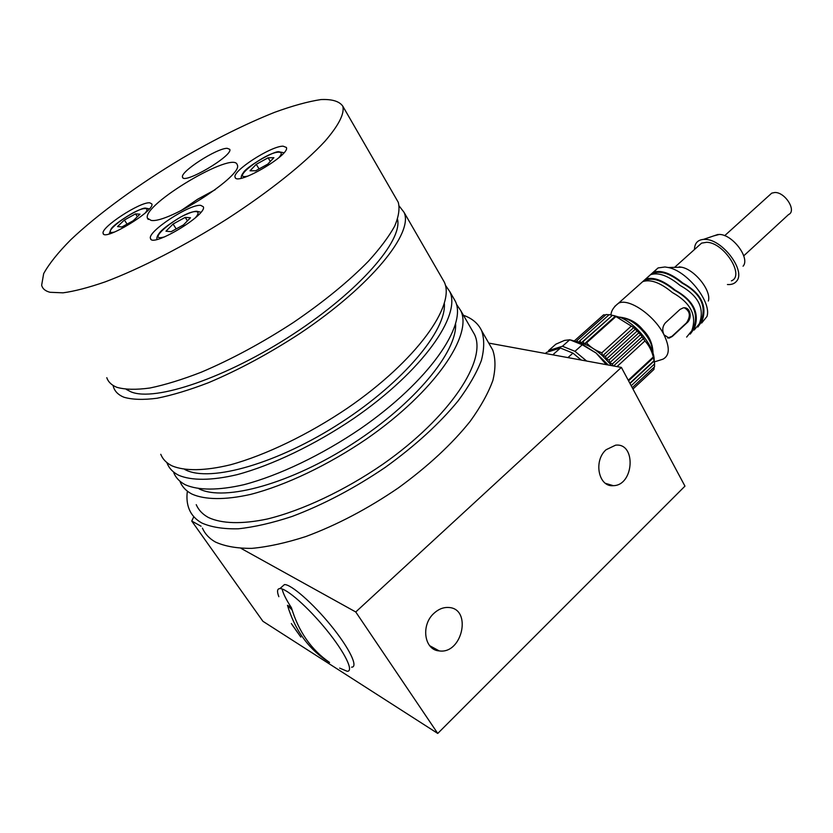 <?xml version="1.0" encoding="UTF-8"?>
<svg xmlns="http://www.w3.org/2000/svg" width="833" height="833" viewBox="0 0 833 833"><rect width="100%" height="100%" fill="white"/><g stroke="black" fill="none" stroke-linecap="round" stroke-linejoin="round"><path stroke-width="1.25" d="M488.752 343.092L621.376 367.405L355.753 611.974L241.122 548.426M193.818 516.699L191.746 521.062L262.895 621.272L437.741 733.436L355.753 611.974M201.076 526.227L191.746 521.062M437.741 733.436L684.965 486.139L621.376 367.405M433.972 613.296C420.613 625.031 424.195 650.115 439.23 650.906C462.596 654.436 472.301 608.09 448.373 607.476C443.25 607.236 438.45 609.173 433.972 613.296M606.08 449.737C593.2 460.92 598.604 487.326 613.296 485.67C634.038 485.577 636.495 442.583 615.587 445.176L606.08 449.737M215.226 189.685L197.546 199.285L180.928 210.687M149.805 202.825C140.35 201.524 100.377 227.617 103.146 233.396C103.917 241.757 155.438 210.51 151.814 203.929L149.805 202.825M227.201 148.316C216.924 148.035 179.772 171.962 182.531 177.179C183.395 184.999 233.375 155.521 229.762 149.336L227.201 148.316M283.105 146.171C271.089 145.91 231.907 171.213 235.104 177.273C236.333 186.373 290.665 154.761 286.385 147.462L283.105 146.171M200.722 205.355C189.58 203.918 147.243 231.689 150.471 238.467C151.596 248.255 207.604 214.602 203.325 206.761L200.722 205.355M151.169 220.412L147.431 218.225C141.922 204.699 234.292 149.93 237.249 164.861C244.121 174.67 168.683 223.64 151.169 220.412M50.063 292.289C45.326 291.092 42.525 288.739 41.65 285.219L43.66 273.63C49.085 263.811 58.123 252.514 70.784 239.748C98.565 213.456 139.309 183.895 182.219 158.228C215.081 139.101 245.881 123.794 274.619 112.32C292.581 105.781 308.033 101.532 320.986 99.564C332.107 99.065 339.385 101.282 342.821 106.218C344.664 113.673 338.677 125.398 324.86 141.371C304.545 163.341 269.392 191.528 227.617 218.621C185.384 245.475 140.402 268.642 105.218 281.856C88.527 287.614 74.47 291.279 63.027 292.831L50.063 292.289M463.45 315.28C472.176 318.362 478.246 323.516 481.661 330.743L492.709 349.995C495.645 358.482 495.708 368.613 492.897 380.379C488.346 392.968 480.808 406.577 470.27 421.217C452.017 444.062 428.027 466.303 398.32 487.93C367.686 508.828 336.844 525.04 305.794 536.556C286.073 542.908 268.111 546.844 251.91 548.364C237.061 548.489 224.848 546.354 215.278 541.95C209.208 538.462 204.928 533.849 202.419 528.122M481.661 330.743C484.462 339.01 484.358 348.933 481.37 360.502C476.632 372.892 468.896 386.345 458.15 400.84C439.574 423.518 415.292 445.686 385.304 467.344C354.389 488.305 323.36 504.652 292.206 516.408C272.443 522.937 254.471 527.07 238.29 528.799C223.494 529.132 211.363 527.216 201.909 523.041C195.932 519.709 191.746 515.252 189.362 509.671C187.165 504.486 186.477 498.571 187.269 491.939M472.072 330.232L474.456 334.366C487.305 359.752 450.476 416.927 382.941 464.179C344.831 490.408 302.41 510.431 267.351 519.001C241.872 524.374 221.682 523.686 208.5 517.543C202.638 514.357 198.556 510.067 196.234 504.663M456.39 304.139L460.722 310.563C473.009 334.981 435.149 391.375 366.853 438.741C328.327 465.053 285.625 485.389 250.546 494.417C225.056 500.144 204.98 499.852 192.017 494.104C186.269 491.116 182.302 487.013 180.126 481.786L179.866 481.141M455.609 324.047C457.109 351.724 415.167 403.287 353.265 443.343C291.467 483.515 224.504 501.966 199.004 488.815M453.048 297.246L455.297 301.161C467.365 325.193 429.089 381.275 360.491 428.683C321.798 455.026 278.993 475.487 243.902 484.691C218.413 490.554 198.379 490.429 185.499 484.848C179.793 481.932 175.878 477.903 173.764 472.748M445.322 285.094L449.716 291.477C461.544 315.103 422.852 370.862 353.942 418.322C315.072 444.697 272.162 465.283 237.051 474.675C211.561 480.683 191.59 480.724 178.793 475.31C173.129 472.478 169.266 468.521 167.204 463.45L166.86 462.565M444.353 303.556C446.488 330.17 404.161 381.691 341.238 422.446C278.42 463.325 210.51 482.692 185.509 469.854L184.759 469.489M442.042 278.18L444.218 281.96C455.818 305.19 416.708 360.627 347.486 408.128C308.449 434.524 265.435 455.245 230.314 464.824C204.824 470.978 184.895 471.176 172.192 465.928C166.579 463.179 162.768 459.295 160.759 454.297M399.299 206.157L404.026 212.3C413.897 232.542 371.653 285.5 300.161 333.304C269.215 353.515 238.644 369.977 208.448 382.711C189.383 390.031 172.244 395.206 157.031 398.247C143.245 400.017 132.187 399.673 123.857 397.206C118.578 395.05 115.141 391.749 113.569 387.314L113.017 385.377M397.549 219.318C402.568 240.737 359.731 290.717 293.237 334.148C226.857 377.693 154.844 402.058 130.896 391.812L126.356 389.438M396.414 199.097L398.257 202.294C399.934 208.614 398.726 216.57 394.655 226.18C388.855 236.645 380.15 248.296 368.53 261.114C348.715 281.367 323.652 301.838 293.341 322.527C262.26 342.759 231.605 359.304 201.357 372.164C182.271 379.577 165.132 384.856 149.94 388.011C136.185 389.896 125.169 389.667 116.912 387.335C111.674 385.262 108.3 382.045 106.791 377.693M124.377 220.027L135.519 213.883L139.975 214.196L133.176 220.755L121.868 226.982L117.526 226.566L124.377 220.027L127.085 224.098M137.383 216.695L135.519 213.883M256.252 164.32L268.091 157.801L273.88 157.676L267.726 164.163L255.7 170.765L250.025 170.796L256.252 164.32L259.073 168.912M270.309 161.435L268.091 157.801M173.056 224.046L185.207 217.382L190.476 217.746L183.468 224.91L171.119 231.689L165.975 231.199L173.056 224.046L176.211 228.898M187.446 220.849L185.207 217.382M339.645 668.108L347.194 671.283C354.192 671.575 344.924 652.489 326.567 629.967C308.304 607.434 286.469 588.254 279.94 588.567C277.181 588.692 276.816 591.399 278.847 596.688M291.342 623.553L300.848 637.078L291.342 623.553M291.394 607.642C298.568 631.57 311.292 649.844 329.576 662.474L325.536 659.882C307.315 647.303 294.622 629.113 287.468 605.299L291.394 607.642M351.568 667.16C358.648 667.379 349.464 648.251 331.149 625.76C312.916 603.269 291.05 584.183 284.449 584.579L282.054 586.692M282.148 588.993C282.991 593.263 286.073 599.489 291.394 607.673M287.468 605.299L292.102 610.037M325.297 659.361L325.536 659.882M296.517 630.893L298.693 633.955L296.517 630.893M297.922 632.965L300.099 636.027L297.922 632.965M295.371 629.425L297.537 632.455L295.371 629.425M292.383 625.156L294.549 628.197L292.383 625.156M293.081 626.052L295.257 629.102L293.081 626.052M297.798 632.653L296.152 630.362L297.798 632.653M570.605 339.958L579.362 342.446L596.095 353.046L608.298 365.01M606.32 364.646L596.095 353.046L582.288 344.768L574.968 351.318L586.651 361.043M582.288 344.768L569.73 339.77L562.452 346.247L574.968 351.318M569.73 339.77L564.514 340.405L555.83 344.196L548.645 350.558L562.452 346.247M548.041 351.88L548.645 350.558M545.355 353.473L546.667 352.307L560.442 348.027L572.948 353.13L581.257 360.054M572.948 353.13L567.939 357.607M560.442 348.027L552.789 354.827M611.724 365.635L602.582 355.868L601.842 352.786C595.543 350.526 590.462 347.215 586.578 342.852L584.329 343.977C590.18 346.205 596.272 350.172 602.582 355.868L605.601 356.201L606.132 359.315L609.194 359.898L609.506 362.98L640.587 334.574L644.929 340.936C648.876 345.226 651.677 350.568 653.311 356.951L654.644 363.854L631.185 385.731M578.331 342.28L579.893 340.801L581.09 342.977L583.11 341.561L584.329 343.977L580.07 342.748M612.609 365.802L612.578 363.792L609.506 362.98M577.967 342.228L576.977 340.551L576.061 341.738M632.955 389.042L653.957 369.404L654.124 367.218M632.226 387.678L654.551 366.822L654.499 363.99M654.342 360.835L629.998 383.503M654.228 360.543L629.852 383.242M653.697 357.492L628.571 380.848M653.311 356.951L628.249 380.244M616.993 366.603L644.929 340.936M613.557 365.979L643.68 338.354M612.578 363.792L641.879 336.959M586.578 342.852L615.931 316.55L633.715 327.598L640.587 334.574M638.536 333.117L609.194 359.898M637.245 330.961L606.132 359.315M634.965 329.493L605.601 356.201M633.715 327.598L602.582 355.868M631.227 326.14L601.842 352.786M584.329 343.977L615.41 316.124L615.931 316.55M583.11 341.561L612.422 315.343L615.41 316.124M581.09 342.977L612.422 315.343M579.893 340.801L609.152 314.666L612.14 315.207M609.017 314.791L606.185 314.499L576.977 340.551M605.768 314.884L603.561 314.864L574.416 340.843M613.754 315.551L620.585 317.56C636.235 323.839 654.509 346.861 654.144 359.804L654.207 360.418M622.012 318.216C633.319 317.654 653.582 339.458 652.104 350.683M667.597 338.052L671.919 336.376L686.475 322.881C690.869 316.196 690.172 311.188 684.393 307.825M665.348 322.892L680.02 309.418L683.258 307.866C690.526 306.586 692.671 318.341 686.871 322.933L672.314 336.438L669.191 338.104L664.016 334.845C662.006 330.389 662.454 326.411 665.348 322.892M686.642 337.084L691.744 330.826C697.221 315.603 690.755 302.837 672.335 292.518C660.35 282.606 650.469 278.982 642.691 281.648L638.547 285.344M644.18 281.127L645.991 280.065C653.353 277.493 662.714 280.783 674.105 289.957L675.042 290.061C693.441 300.359 699.897 313.114 694.399 328.348L693.452 328.212L691.442 331.794M693.452 328.212C699.251 313.062 692.806 300.307 674.105 289.957M641.223 282.96L645.388 279.253C653.176 276.566 663.068 280.169 675.042 290.061M694.399 328.348L690.265 334.095M694.191 330.024L699.366 323.714C704.885 308.481 698.47 295.725 680.103 285.459C668.139 275.608 658.237 272.037 650.406 274.775L645.929 279.024M701.042 321.132C706.905 305.961 700.501 293.226 681.852 282.928L682.8 283.012C701.147 293.268 707.54 306.013 702 321.257L701.042 321.132L699.054 324.683M651.916 274.234L653.686 273.203C661.09 270.569 670.482 273.807 681.852 282.928M702 321.257L697.825 327.036M648.876 276.139L653.082 272.391C660.923 269.642 670.836 273.182 682.8 283.012M653.582 272.183L658.07 267.934L664.953 266.976L668.212 267.497C687.287 270.996 711.913 302.14 706.978 316.467L701.688 323.017M679.312 266.852L681.581 267.216C694.878 269.642 711.726 290.956 708.331 301.025M698.502 245.902L701.584 243.132L706.603 242.299C723.877 242.288 745.233 275.723 731.384 280.846M694.472 249.515C694.607 243.319 697.617 239.946 703.5 239.383L705.187 239.383C722.461 239.29 746.212 271.058 736.539 281.221C734.519 283.73 731.478 284.824 727.428 284.522M743.067 266.196C750.46 258.292 732.551 234.323 719.295 234.437L713.704 235.906M769.796 194.891L771.733 193.141L774.825 192.496C785.196 192.059 796.983 211.061 788.559 214.55L743.734 255.846M145.4 212.811C147.503 210.176 147.535 208.771 145.483 208.583C135.373 207.532 97.117 236.416 114.662 232.001M278.743 157.801C282.054 154.063 282.054 152.179 278.743 152.147C265.56 152.137 227.95 181.344 248.338 175.95M195.255 217.902C198.691 214.019 198.972 211.926 196.088 211.613C183.322 210.489 141.943 243.517 164.83 236.791M619.502 317.113C629.186 318.227 637.006 322.496 642.941 329.92C649.459 336.272 652.822 344.06 653.01 353.275M614.712 306.45L618.544 303.181C628.832 297.818 654.467 315.395 664.016 334.845C669.992 347.434 669.659 355.535 663.006 359.158L654.457 361.886M605.518 483.359L613.296 485.67M429.672 645.69L439.23 650.906M147.431 218.225L148.232 219.443M460.722 310.563L474.456 334.366M449.716 291.477L455.297 301.161M404.026 212.3L444.218 281.96M342.821 106.218L398.257 202.294M151.002 239.269L150.471 238.467M235.489 177.887L235.104 177.273M182.864 177.7L182.531 177.179M103.594 234.052L103.146 233.396M149.357 208.875L146.108 208.25C142.537 206.178 113.913 223.379 111.091 229.065L109.133 233.938M283.928 152.772L279.284 151.856C275.754 149.784 245.631 167.162 243.215 172.91C241.653 174.888 241.008 176.648 241.278 178.2M200.899 212.238L196.765 211.259C194.047 211.134 188.768 213.009 180.928 216.892C168.651 224.316 161.321 229.908 158.936 233.677C157.25 235.833 156.594 237.759 156.979 239.446M279.94 588.567L284.449 584.579M579.362 342.446L576.821 342.051M620.585 317.56L617.118 316.977M669.191 338.104L668.628 338.021M642.691 281.648L618.544 303.181C610.849 309.105 611.203 313.958 610.87 314.957M645.991 280.065L645.023 280.94M650.406 274.775L645.388 279.253M653.686 273.203L652.749 274.036M658.07 267.934L653.082 272.391M681.581 267.216L668.212 267.497M701.584 243.132L674.595 267.362M718.004 234.437L703.5 239.383M771.733 193.141L724.668 235.687"/></g></svg>
